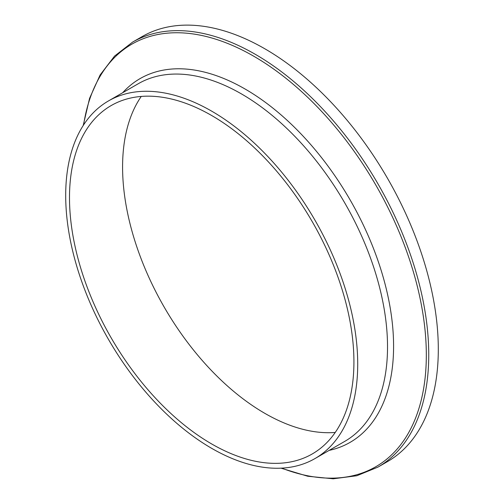 <?xml version="1.0" encoding="UTF-8"?>
<svg xmlns="http://www.w3.org/2000/svg" width="504" height="504" viewBox="0 0 504 504"><rect width="100%" height="100%" fill="white"/><g stroke="black" fill="none" stroke-linecap="round" stroke-linejoin="round"><path stroke-width="0.76" d="M281.018 468.166L307.742 476.242L333.22 478.8L356.826 475.745L377.924 467.126L387.481 461.607A245.372 141.668 -120 0 0 438.304 349.278A245.372 141.668 -120 0 0 331.197 102.35A245.372 141.668 -120 0 0 142.115 36.609L132.558 42.128L114.54 56.095L100.094 75.008L89.567 98.356L83.198 125.534M357.714 364.058A206.489 119.215 -120 0 0 267.58 156.259A206.489 119.215 -120 0 0 108.461 100.939A206.489 119.215 -120 0 0 108.461 339.368A206.489 119.215 -120 0 0 314.95 458.583A206.489 119.215 -120 0 0 357.714 364.058M353.921 361.872A201.121 116.122 -120 0 0 266.131 159.466A201.121 116.122 -120 0 0 111.145 105.582A201.121 116.122 -120 0 0 111.145 337.819A201.121 116.122 -120 0 0 312.266 453.94A201.121 116.122 -120 0 0 353.921 361.872M141.259 96.434A201.121 116.122 -120 0 0 164.235 307.169A201.121 116.122 -120 0 0 335.248 432.438M377.924 467.126A245.372 141.668 -120 0 0 428.746 354.797A245.372 141.668 -120 0 0 321.64 107.869A245.372 141.668 -120 0 0 132.558 42.128M83.588 124.935A243.961 140.849 60 0 1 267.819 64.997A243.961 140.849 60 0 1 426.321 355.043A243.961 140.849 60 0 1 281.73 468.134M329.156 450.381A210.017 121.256 -120 0 0 393.586 346.229A210.017 121.256 -120 0 0 289.094 122.132A210.017 121.256 -120 0 0 122.667 92.736M108.461 100.939L138.272 83.727A206.489 119.215 60 0 1 297.398 139.054A206.489 119.215 60 0 1 387.526 346.846A206.489 119.215 60 0 1 344.755 441.378L314.95 458.583"/></g></svg>
